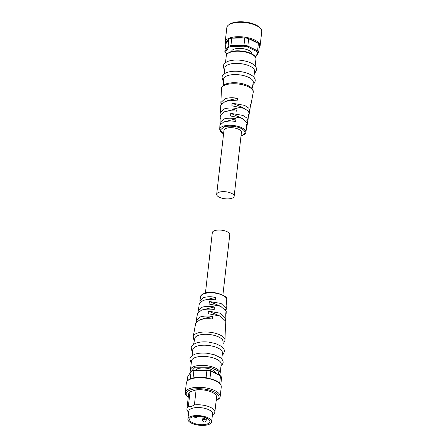 <?xml version="1.0" encoding="UTF-8"?>
<svg xmlns="http://www.w3.org/2000/svg" width="447" height="447" viewBox="0 0 447 447"><rect width="100%" height="100%" fill="white"/><g stroke="black" fill="none" stroke-linecap="round" stroke-linejoin="round"><path stroke-width="0.67" d="M194.389 340.357L193.78 339.457L193.199 336.781A15.991 6.409 6.5 0 1 193.227 336.602A15.991 6.409 6.5 0 1 197.675 333.015A15.991 6.409 6.5 0 1 215.186 333.222A15.991 6.409 6.5 0 1 224.986 340.217A15.991 6.409 6.5 0 1 224.97 340.402L223.802 342.883L223.003 343.614M193.579 344.341L194.791 338.379A14.231 5.705 6.5 0 1 198.742 335.228A14.231 5.705 6.5 0 1 214.292 335.401A14.231 5.705 6.5 0 1 223.059 341.603L222.897 347.682M192.104 355.683L192.786 349.694A14.935 5.984 6.5 0 1 196.965 346.179A14.935 5.984 6.5 0 1 213.521 346.425A14.935 5.984 6.5 0 1 222.466 353.074L221.785 359.064M220.17 373.228A14.935 5.984 6.5 0 0 211.224 366.579A14.935 5.984 6.5 0 0 194.668 366.328A14.935 5.984 6.5 0 0 190.489 369.848L191.512 360.891A14.935 5.984 6.5 0 1 195.691 357.371A14.935 5.984 6.5 0 1 212.247 357.622A14.935 5.984 6.5 0 1 221.192 364.271L220.17 373.228L219.388 374.988M210.638 378.76L215.795 380.581C219.527 382.397 221.354 384.521 221.259 386.962L220.164 396.562A17.573 7.04 6.5 0 1 218.058 399.422L217.024 400.087A16.517 6.621 6.5 0 1 216.169 400.573M221.259 386.962A17.573 7.04 6.5 0 0 215.974 381.056A17.573 7.04 6.5 0 0 191.26 378.849A17.573 7.04 6.5 0 0 186.343 382.984C186.131 382.565 186.712 381.621 188.092 380.151C191.97 377.531 197.909 376.72 205.922 377.726L206.084 377.754A17.221 6.901 6.5 0 1 209.956 378.514L210.8 371.071L220.527 375.826L210.492 370.641A16.517 6.621 -173.5 0 0 207.056 369.965L194.3 370.211A16.517 6.621 -173.5 0 0 191.83 371.01L191.115 371.463L187.801 376.469L187.299 380.911M190.266 378.9L191.115 371.463A17.221 6.901 -173.5 0 1 193.892 370.563L206.933 370.306L206.084 377.754L205.19 377.681M193.959 377.905L193.043 378.011A17.221 6.901 6.5 0 0 190.266 378.905M222.891 295.031L229.769 234.658A8.784 3.52 -173.5 0 0 224.506 230.747A8.784 3.52 -173.5 0 0 214.767 230.602A8.784 3.52 -173.5 0 0 212.308 232.669L205.43 293.042M199.01 306.189L198.077 310.514L202.022 307.245C205.464 306.223 209.559 306.122 214.309 306.949L214.202 309.469C209.302 308.843 205.078 309.061 201.536 310.123L197.574 313.23L196.244 320.359L200.39 316.929C203.765 315.912 207.805 315.761 212.504 316.482L212.414 318.996C207.553 318.465 203.385 318.728 199.904 319.784L195.747 323.041L193.227 336.602M197.161 315.928L197.183 315.319M196.585 321.577L196.244 320.359M198.228 311.989L198.077 310.514M200.077 302.161L199.91 300.686L203.653 297.579C206.983 296.59 210.939 296.512 215.515 297.339L215.409 299.853C210.677 299.222 206.598 299.423 203.173 300.445L199.401 303.401L199.016 305.485M195.462 370.189A10.192 4.084 6.5 0 1 197.982 368.624A10.192 4.084 6.5 0 1 208.939 368.702A10.192 4.084 6.5 0 1 215.393 373.033M188.237 397.394A16.517 6.621 6.5 0 1 187.511 396.729L186.662 395.846A17.573 7.04 6.5 0 1 185.248 392.583A17.573 7.04 6.5 0 1 190.165 388.443A17.573 7.04 6.5 0 1 209.643 388.734A17.573 7.04 6.5 0 1 220.164 396.562M187.511 396.729A16.517 6.621 6.5 0 1 190.808 389.773A16.517 6.621 6.5 0 1 212.336 391.097A16.517 6.621 6.5 0 1 217.024 400.087M187.885 419.13L188.796 411.134A11.946 4.788 6.5 0 1 192.137 408.318A11.946 4.788 6.5 0 1 205.38 408.513A11.946 4.788 6.5 0 1 212.537 413.838L211.627 421.834A11.946 4.788 6.5 0 1 208.285 424.65A11.946 4.788 6.5 0 1 195.037 424.454A11.946 4.788 6.5 0 1 187.885 419.13A11.946 4.788 6.5 0 1 191.227 416.313A11.946 4.788 6.5 0 1 204.469 416.515A11.946 4.788 6.5 0 1 211.627 421.834M196.104 389.896L194.395 404.932L191.282 406.546L188.31 406.887L190.025 391.851L196.104 389.896A14.058 5.632 6.5 0 1 210.107 391.471A14.058 5.632 6.5 0 1 216.566 397.12L214.851 412.156A14.058 5.632 6.5 0 1 213.459 414.246L212.414 414.933M188.668 412.229L188.047 411.586A14.058 5.632 6.5 0 1 186.919 408.977A14.058 5.632 6.5 0 1 188.31 406.887M192.478 416.928A10.192 4.084 6.5 0 1 203.776 417.096A10.192 4.084 6.5 0 1 209.878 421.638A10.192 4.084 6.5 0 1 207.028 424.035A10.192 4.084 6.5 0 1 195.73 423.868A10.192 4.084 6.5 0 1 189.629 419.331A10.192 4.084 6.5 0 1 192.478 416.928M224.986 340.217L225.461 324.628M225.696 323.734L225.802 321.276L220.187 316.124L208.039 313.654L208.52 311.168L220.472 313.241L225.919 318.571L225.729 315.096L225.875 312.604L226.126 313.727L225.741 314.861M226.126 313.727L226.232 311.291L220.723 306.324L209.017 304.027L209.492 301.541L221.014 303.446L226.344 308.581L226.132 305.089L226.277 302.591L226.556 303.736L226.143 304.888M226.344 308.581L226.031 310.279M225.919 318.571L225.64 320.337M212.504 316.482L203.424 318.555L201.731 319.303M214.309 306.949L204.212 309.486M215.515 297.339L205.743 299.859M226.065 309.637L225.294 309.173M220.22 306.122L209.492 301.541M219.572 315.878L208.52 311.168M225.685 319.555L224.78 319.013M203.424 318.555L203.374 319.018M205.307 309.006L205.268 309.335M208.38 299.546L208.447 298.987M217.091 304.575L217.03 305.122M218.102 314.995L218.063 315.347M210.492 370.641L210.8 371.071A17.221 6.901 -173.5 0 0 206.933 370.306L207.056 369.965M220.796 384.727L221.617 377.486A17.221 6.901 -173.5 0 0 220.527 375.826L219.684 383.235M193.048 378.006L193.892 370.563L194.3 370.211M186.919 408.977L188.628 393.941A14.058 5.632 6.5 0 1 190.025 391.851M194.395 404.932A14.058 5.632 6.5 0 1 208.391 406.502A14.058 5.632 6.5 0 1 214.851 412.156M241.034 135.793L241.57 135.631C246.213 133.687 246.124 131.317 241.307 128.529C237.173 126.238 227.83 125.406 223.835 126.965L220.349 130.032L223.573 133.804M247.051 125.54L247.437 123.461L242.47 118.455L230.635 116.002L230.741 113.37L242.866 115.404L246.979 118.097L247.929 120.83L248.616 114.203L248.878 115.712L249.27 113.622L248.297 111.102L244.207 108.437L231.92 105.799L232.021 103.162L244.604 105.38L248.8 108.18L249.756 111.007L250.571 104.626L250.706 105.9L253.231 92.345A15.991 6.409 -173.5 0 0 253.253 92.16A15.991 6.409 -173.5 0 0 243.676 85.042A15.991 6.409 -173.5 0 0 225.953 84.774A15.991 6.409 -173.5 0 0 221.483 88.545A15.991 6.409 -173.5 0 0 221.466 88.724L220.874 102.519L225.098 98.681C228.573 97.636 232.731 97.496 237.558 98.267L237.072 100.871C232.339 100.385 228.288 100.653 224.914 101.681L220.757 105.213L220.444 112.493L224.472 108.833C228.015 107.777 232.216 107.693 237.094 108.576L236.614 111.174C231.837 110.593 227.724 110.817 224.282 111.851L220.326 115.214L220.019 122.478L223.846 118.997C227.272 117.986 231.334 117.913 236.038 118.79L235.563 121.394C230.954 120.807 226.987 121.014 223.656 122.009L219.902 125.205L219.723 129.362A13.125 5.258 -173.5 0 1 223.405 126.121A13.125 5.258 -173.5 0 1 238.117 126.389A13.125 5.258 -173.5 0 1 245.789 132.334L246.548 128.255L246.319 126.652L246.761 124.031L247.051 125.54L246.375 126.78M247.375 46.907L247.834 46.063L248.677 38.615L254.265 40.845L258.405 43.37A17.221 6.901 6.5 0 1 259.5 45.03L258.651 52.472L257.863 53.031A16.517 6.621 -173.5 0 0 256.896 51.561L247.375 46.907A16.517 6.621 -173.5 0 0 243.939 46.231L231.183 46.482A16.517 6.621 -173.5 0 0 228.713 47.276L225.472 52.176A16.517 6.621 -173.5 0 0 226.445 53.651L227.07 53.958M253.896 77.236L254.578 71.252A14.935 5.984 -173.5 0 0 245.632 64.597A14.935 5.984 -173.5 0 0 229.076 64.351A14.935 5.984 -173.5 0 0 224.897 67.871L224.215 73.856M252.063 88.584L253.27 82.656A14.935 5.984 -173.5 0 0 244.593 75.861A14.935 5.984 -173.5 0 0 227.802 75.549A14.935 5.984 -173.5 0 0 223.606 79.275L223.45 85.327M234.144 196.272L241.43 132.295A8.784 3.52 -173.5 0 0 236.172 128.378A8.784 3.52 -173.5 0 0 226.433 128.233A8.784 3.52 -173.5 0 0 223.975 130.306L216.683 194.283A8.784 3.52 6.5 0 1 219.142 192.216A8.784 3.52 6.5 0 1 228.881 192.361A8.784 3.52 6.5 0 1 234.144 196.272A8.784 3.52 6.5 0 1 231.686 198.339A8.784 3.52 6.5 0 1 221.947 198.194A8.784 3.52 6.5 0 1 216.683 194.283M220.427 118.667L220.226 117.65M220.812 108.61L220.65 107.671M220.555 123.752L220.019 122.478M220.98 113.734L220.444 112.493M220.991 104.313L220.874 102.519M225.78 121.483L236.038 118.79M228.708 121.126L228.786 120.483M251.784 53.847L251.795 53.757A10.192 4.084 -173.5 0 0 245.694 49.22A10.192 4.084 -173.5 0 0 234.396 49.053A10.192 4.084 -173.5 0 0 231.54 51.45L231.535 51.539M225.193 41.979A17.573 7.04 -173.5 0 1 230.11 37.839A17.573 7.04 -173.5 0 1 254.824 40.046A17.573 7.04 -173.5 0 1 260.109 45.957L261.752 31.564A17.573 7.04 -173.5 0 0 260.338 28.301A17.573 7.04 -173.5 0 0 231.753 23.445A17.573 7.04 -173.5 0 0 228.942 24.725A17.573 7.04 -173.5 0 0 226.836 27.585L225.193 41.979L225.657 44.219M260.338 28.301L259.489 27.418A16.517 6.621 -173.5 0 0 232.613 22.853A16.517 6.621 -173.5 0 0 229.976 24.054L228.942 24.725M248.878 115.712L248.23 116.952M250.706 105.9L250.158 107.04M247.929 120.83L247.442 122.752M249.756 111.007L249.292 113.013M221.03 103.592L221.896 103.207M226.121 101.34L228.283 100.385L237.558 98.267M226.456 111.314L237.094 108.576M230.741 113.37L242.134 118.315M246.252 120.791L247.644 121.629M232.021 103.162L241.793 107.062L243.755 108.241M247.99 110.789L249.521 111.711M228.216 100.938L228.283 100.385M227.858 111.091L227.903 110.672M238.525 116.477L238.452 117.103M241.743 107.504L241.793 107.062M255.366 56.808L257.863 53.031M256.896 51.561L257.561 50.813A17.221 6.901 6.5 0 1 258.651 52.472L255.561 57.149M226.445 53.651L225.925 53.115A17.221 6.901 6.5 0 1 224.835 51.455L225.472 52.176M228.713 47.276L228.143 46.449L224.835 51.455L225.903 43.756C225.5 42.046 226.456 40.61 228.752 39.437L228.143 46.449A17.221 6.901 6.5 0 1 230.926 45.555L231.183 46.482M243.939 46.231L243.961 45.298L230.926 45.555L231.769 38.112L232.663 38.179C236.027 37.526 239.771 37.453 243.9 37.956L244.811 37.855L243.961 45.298A17.221 6.901 6.5 0 1 247.834 46.063L257.561 50.813L258.405 43.37M228.752 39.437L225.903 43.756M243.9 37.956L232.663 38.179M257.723 43.13L249.342 39.034M231.769 38.112A17.221 6.901 -173.5 0 0 228.993 39.006M248.677 38.615A17.221 6.901 -173.5 0 0 244.811 37.855M226.735 299.579C229.311 296.601 213.096 289.74 204.597 293.282C201.709 294.551 200.396 295.657 200.664 296.607A13.125 5.258 6.5 0 1 204.313 293.668A13.125 5.258 6.5 0 1 218.689 293.835A13.125 5.258 6.5 0 1 226.735 299.579L226.556 303.736M191.176 371.423L195.099 367.216L210.04 367.238L217.991 370.887L219.036 374.815M202.932 417.761L202.67 420.029A1.754 0.704 6.5 0 1 203.161 419.616A1.754 0.704 6.5 0 1 205.637 419.839A1.754 0.704 6.5 0 1 206.162 420.426L206.436 418.034M226.283 55.713C227.065 54.495 225.282 54.249 230.747 51.768C236.714 49.695 248.174 51.137 253.097 54.629C255.12 55.981 256.075 57.473 255.963 59.093A14.935 5.984 -173.5 0 0 247.018 52.444A14.935 5.984 -173.5 0 0 230.462 52.193A14.935 5.984 -173.5 0 0 226.283 55.713L225.489 62.658M259.355 46.264L259.299 46.767M192.556 351.705L191.824 350.655L191.227 347.895C191.176 346.012 192.975 344.346 196.613 342.905C200.021 341.86 204.044 341.592 208.682 342.095L215.532 343.531L221.349 346.313C223.584 347.978 224.595 349.766 224.394 351.677L223.193 354.231L222.237 355.086M191.282 362.903L190.551 361.852L189.947 359.092C189.902 357.209 191.696 355.544 195.333 354.102C198.747 353.057 202.77 352.784 207.408 353.286L214.253 354.728L220.075 357.511C222.31 359.176 223.321 360.964 223.12 362.875L221.913 365.428L220.963 366.283M200.664 296.607L199.91 300.686M186.343 382.984L185.248 392.583M202.541 416.515C203.195 418.28 203.983 418.867 204.899 418.28L205.698 417.721M194.009 416.554L194.825 417.397C195.82 418.046 196.674 417.627 197.384 416.14M202.67 420.029C202.754 421.04 203.061 421.594 203.603 421.689C204.597 422.337 205.452 421.918 206.162 420.426M190.489 369.848L190.891 371.798M241.022 135.899L241.861 135.659C244.744 134.396 246.057 133.284 245.789 132.334M253.253 92.16C253.231 92.25 254.499 87.428 244.638 84.276C238.1 82.393 232.11 82.209 226.668 83.718C220.93 85.818 221.606 88.685 221.483 88.545M252.873 84.6L254.025 83.6L255.231 81.047C255.081 81.13 256.762 76.286 246.247 72.861C239.408 70.894 233.138 70.699 227.445 72.274C221.466 74.448 222.176 77.476 222.058 77.27L222.645 80.002L223.556 81.265M254.349 73.263L255.298 72.403L256.505 69.849C256.36 69.939 258.042 65.089 247.521 61.669C240.682 59.697 234.412 59.501 228.719 61.077C222.74 63.25 223.455 66.279 223.332 66.072L223.919 68.81L224.668 69.883M260.109 45.957L259.154 48.036M223.561 133.91L220.762 131.871L219.723 129.362M255.963 59.093L255.17 66.039"/></g></svg>
